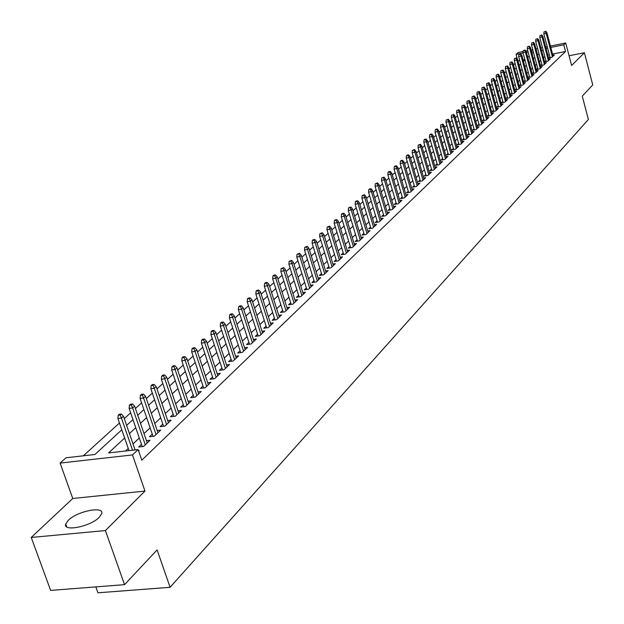 <?xml version="1.0" encoding="UTF-8"?>
<svg xmlns="http://www.w3.org/2000/svg" width="624" height="624" viewBox="0 0 624 624"><rect width="100%" height="100%" fill="white"/><g stroke="black" fill="none" stroke-linecap="round" stroke-linejoin="round"><path stroke-width="0.94" d="M68.297 520.299L65.731 524.035C62.767 532.085 90.535 526.547 99.247 517.304L101.665 513.685C104.372 505.729 77.204 511.15 68.297 520.299M517.358 59.124L516.079 54.374L518.138 52.517L523.123 51.519M95.831 586.888L97.952 592.8L170.087 587.309L588.377 119.496L582.27 96.127L592.753 84.934L584.399 52.744L569.072 55.762M170.087 587.309L157.108 549.908L124.55 584.657L50.63 590.405L31.247 537.451L105.401 530.564L144.986 491.072L132.491 454.927L60.107 463.078L66.019 457.782L94.91 454.498L121.813 429.811M144.986 491.072L72.758 498.482L31.247 537.451M72.758 498.482L60.107 463.078M515.065 63.461L513.505 64.88M510.627 67.501L509.02 68.96M506.126 71.588L504.481 73.086M501.556 75.738L499.871 77.275M496.93 79.95L495.206 81.518M492.235 84.209L490.472 85.816M487.477 88.53L485.667 90.184M482.656 92.921L480.8 94.606M477.766 97.367L475.862 99.099M472.797 101.876L470.847 103.646M467.766 106.447L465.769 108.264M462.657 111.088L460.613 112.952M457.478 115.799L455.38 117.71M452.221 120.58L450.068 122.53M446.885 125.424L444.678 127.429M441.472 130.346L439.21 132.397M435.973 135.338L433.664 137.444M430.396 140.408L428.025 142.568M424.733 145.556L422.3 147.771M418.985 150.782L416.489 153.052M413.143 156.094L410.584 158.41M407.215 161.483L404.594 163.862M401.185 166.959L398.502 169.393M395.07 172.52L392.317 175.016M388.853 178.168L386.03 180.734M382.535 183.908L379.642 186.537M376.116 189.743L373.144 192.442M369.587 195.671L366.545 198.44M362.957 201.7L359.837 204.532M356.21 207.831L353.012 210.733M349.354 214.063L346.078 217.043M342.381 220.397L339.019 223.454M335.291 226.84L331.843 229.975M328.076 233.399L324.542 236.613M320.736 240.068L317.109 243.36M313.271 246.854L309.551 250.232M305.674 253.757L301.852 257.228M297.937 260.785L294.021 264.35M290.066 267.946L286.042 271.596M282.048 275.231L277.922 278.975M273.889 282.649L269.654 286.494M265.574 290.199L261.222 294.154M257.104 297.898L252.642 301.954M248.477 305.744L243.89 309.91M239.678 313.732L234.975 318.006M230.724 321.875L225.888 326.266M221.582 330.174L216.622 334.69M212.269 338.645L207.168 343.278M202.777 347.272L197.535 352.037M193.089 356.078L187.699 360.968M183.206 365.056L177.668 370.087M173.121 374.221L167.435 379.392M162.825 383.573L156.983 388.892M152.326 393.12L146.312 398.588M141.593 402.87L135.416 408.486M130.642 412.823L124.285 418.603M119.457 422.994L83.343 455.809M124.55 584.657L105.401 530.564M549.916 56.792L548.691 57.954L551.951 57.307L554.33 55.045L552.887 55.325M545.906 60.59L544.674 61.76L547.95 61.121L550.36 58.828L548.902 59.116M541.85 64.444L540.602 65.629L543.902 64.982L546.335 62.657L544.861 62.946M537.74 68.344L536.476 69.537L539.791 68.89L542.264 66.542L540.774 66.83M533.575 72.298L532.303 73.507L535.634 72.86L538.138 70.473L536.624 70.769M529.355 76.3L528.068 77.524L531.422 76.869L533.957 74.459L532.428 74.755M525.08 80.356L523.778 81.588L527.147 80.941L529.714 78.491L528.177 78.796M520.744 84.466L519.433 85.714L522.818 85.067L525.424 82.586L523.864 82.883M516.352 88.639L515.026 89.895L518.435 89.248L521.071 86.728L519.496 87.032M511.906 92.859L510.557 94.13L513.989 93.483L516.664 90.932L515.065 91.237M507.39 97.141L506.033 98.428L509.48 97.773L512.195 95.191L510.58 95.495M502.819 101.478L501.446 102.781L504.91 102.125L507.663 99.512L506.025 99.817M498.186 105.877L496.798 107.195L500.284 106.54L503.069 103.888L501.415 104.2M493.483 110.339L492.079 111.673L495.581 111.017L498.412 108.326L496.735 108.638M488.717 114.863L487.297 116.212L490.823 115.557L493.685 112.827L491.993 113.139M483.881 119.449L482.446 120.814L485.995 120.159L488.896 117.39L487.18 117.702M478.975 124.098L477.524 125.479L481.096 124.823L484.045 122.015L482.305 122.335M474.006 128.817L472.532 130.213L476.128 129.558L479.115 126.711L477.36 127.031M468.959 133.606L467.47 135.018L471.081 134.363L474.115 131.469L472.337 131.797M463.843 138.466L462.337 139.893L465.972 139.238L469.045 136.305L467.243 136.633M458.648 143.395L457.127 144.838L460.777 144.175L463.905 141.203L462.08 141.531M453.383 148.395L451.838 149.854L455.512 149.198L458.687 146.18L456.83 146.507M448.032 153.465L446.472 154.947L450.169 154.284L453.383 151.226L451.511 151.562M442.603 158.613L441.02 160.118L444.748 159.455L448.009 156.343L446.113 156.686M437.096 163.847L435.49 165.36L439.241 164.705L442.556 161.546L440.63 161.889M431.504 169.151L429.881 170.687L433.649 170.032L437.011 166.826L435.061 167.17M425.825 174.541L424.18 176.101L427.97 175.438L431.387 172.185L429.413 172.528M420.053 180.008L418.392 181.592L422.206 180.929L425.677 177.622L423.673 177.973M414.196 185.57L412.519 187.169L416.356 186.506L419.882 183.152L417.846 183.503M408.252 191.209L406.544 192.832L410.413 192.169L413.993 188.76L411.934 189.111M402.207 196.942L400.483 198.588L404.368 197.925L408.002 194.462L405.92 194.821M396.068 202.769L394.321 204.43L398.237 203.775L401.926 200.257L399.812 200.608M389.836 208.689L388.058 210.374L391.997 209.711L395.756 206.138L393.604 206.497M383.495 214.703L381.701 216.403L385.663 215.748L389.477 212.113L387.301 212.48M377.06 220.81L375.235 222.542L379.228 221.887L383.105 218.189L380.89 218.556M370.508 227.027L368.659 228.774L372.684 228.119L376.623 224.367L374.377 224.734M363.854 233.337L361.982 235.115L366.023 234.46L370.032 230.646L367.754 231.013M357.092 239.756L355.189 241.558L359.26 240.911L363.332 237.026L361.023 237.401M350.212 246.285L348.286 248.118L352.381 247.463L356.522 243.516L354.175 243.89M343.216 252.923L341.258 254.779L345.384 254.132L349.596 250.115L347.209 250.497M336.094 259.678L334.113 261.557L338.263 260.91L342.553 256.831L340.135 257.213M328.856 266.549L326.843 268.46L331.024 267.813L335.384 263.656L332.927 264.038M321.485 273.538L319.449 275.473L323.661 274.833L328.091 270.605L325.595 270.988M313.989 280.652L311.922 282.617L316.157 281.978L320.674 277.672L318.139 278.062M306.361 287.89L304.262 289.887L308.529 289.247L313.123 284.864L310.541 285.254M298.6 295.261L296.462 297.281L300.76 296.65L305.44 292.188L302.819 292.578M290.69 302.765L288.522 304.816L292.851 304.184L297.617 299.645L294.949 300.035M282.641 310.401L280.441 312.491L284.801 311.852L289.653 307.234L286.939 307.632M274.443 318.178L272.212 320.299L276.596 319.667L281.541 314.964L278.78 315.362M266.089 326.102L263.819 328.255L268.242 327.631L273.273 322.834L270.473 323.24M257.587 334.175L255.278 336.367L259.732 335.743L264.857 330.86L262.002 331.258M248.914 342.404L246.574 344.627L251.059 344.003L256.285 339.027L253.375 339.433M240.084 350.782L237.705 353.044L242.221 352.427L247.541 347.357L244.585 347.763M231.075 359.33L228.657 361.624L233.204 361.015L238.633 355.844L235.622 356.249M221.894 368.035L219.437 370.375L224.024 369.767L229.554 364.494L226.489 364.9M212.534 376.919L210.038 379.291L214.656 378.69L220.295 373.316L217.175 373.729M202.995 385.975L200.444 388.393L205.101 387.8L210.857 382.309L207.675 382.723M193.253 395.218L190.663 397.675L195.351 397.082L201.224 391.49L197.98 391.903M183.316 404.648L180.687 407.144L185.406 406.559L191.396 400.85L188.097 401.263M173.183 414.266L170.5 416.809L175.258 416.231L181.373 410.405L178.004 410.818M162.833 424.086L160.103 426.676L164.9 426.098L171.14 420.155L167.708 420.568M152.264 434.109L149.487 436.745L154.315 436.176L160.696 430.108L157.186 430.521M141.476 444.343L138.653 447.026L143.52 446.472L150.025 440.271L146.453 440.684M524.854 59.545L523.091 59.896M519.745 60.559L517.943 60.918M124.652 438.009L108.553 452.938L138.122 449.576L141.788 460.2L565.531 51.488L552.552 54.062M549.354 54.694L547.81 54.998M544.822 56.511L543.488 57.775M540.758 60.341L539.386 61.628M536.632 64.217L535.228 65.536M532.459 68.141L531.024 69.498M528.232 72.127L526.757 73.515M523.949 76.151L522.436 77.579M519.605 80.239L518.053 81.697M515.198 84.38L513.614 85.878M510.736 88.577L509.114 90.113M506.22 92.836L504.551 94.403M501.634 97.141L499.925 98.756M496.985 101.517L495.23 103.163M492.274 105.947L490.48 107.64M487.492 110.448L485.651 112.18M482.648 115.003L480.761 116.782M477.734 119.629L475.8 121.446M472.75 124.316L470.769 126.181M467.696 129.074L465.66 130.985M462.563 133.903L460.481 135.86M457.353 138.801L455.224 140.806M452.072 143.77L449.888 145.821M446.714 148.816L444.475 150.914M441.269 153.933L438.976 156.086M435.747 159.128L433.399 161.335M430.139 164.401L427.729 166.67M424.445 169.759L421.98 172.084M418.665 175.196L416.138 177.575M412.792 180.718L410.202 183.16M406.832 186.334L404.173 188.83M400.772 192.028L398.05 194.594M394.618 197.816L391.825 200.444M388.362 203.705L385.499 206.396M382.013 209.68L379.08 212.441M375.554 215.756L372.544 218.587M368.987 221.926L365.906 224.827M362.318 228.205L359.151 231.184M355.532 234.585L352.287 237.643M348.637 241.075L345.306 244.21M341.617 247.681L338.208 250.887M334.48 254.389L330.985 257.681M327.226 261.222L323.63 264.599M319.839 268.172L316.157 271.635M312.32 275.246L308.545 278.795M304.668 282.438L300.791 286.088M296.884 289.762L292.906 293.506M288.951 297.227L284.872 301.064M280.878 304.816L276.689 308.755M272.657 312.554L268.359 316.594M264.287 320.432L259.873 324.581M255.754 328.458L251.222 332.717M247.057 336.632L242.408 341.016M238.196 344.971L233.423 349.463M229.172 353.465L224.266 358.082M219.96 362.131L214.921 366.865M210.577 370.96L205.397 375.827M200.998 379.969L195.679 384.969M191.233 389.158L185.765 394.298M181.264 398.525L175.648 403.814M171.101 408.096L165.321 413.533M160.719 417.862L154.783 423.446M150.119 427.83L144.011 433.579M139.3 438.009L133.021 443.921M128.248 448.406L125.479 451.012M138.653 451.105L139.129 450.653L138.52 450.723M550.438 46.051L565.718 42.994L571.615 65.497L584.399 52.744M565.718 42.994L563.784 44.834L550.797 47.432M565.531 51.488L563.784 44.834M138.122 449.576L132.491 454.927M525.814 50.981L527.764 50.591M531.055 49.936L532.732 49.6M536 48.945L537.631 48.617M540.883 47.97L542.467 47.65M545.688 47.003L547.24 46.691M533.099 50.965L531.422 51.301M528.13 51.964L526.414 52.307M523.084 52.97L516.079 54.374M126.625 425.396L132.967 419.585M137.725 415.225L143.887 409.57M148.582 405.257L154.573 399.766M159.221 395.499L165.048 390.156M169.634 385.944L175.305 380.749M179.845 376.584L185.359 371.522M189.844 367.411L195.211 362.489M199.641 358.418L204.867 353.629M209.251 349.604L214.336 344.947M218.673 340.969L223.618 336.43M227.908 332.491L232.729 328.076M236.972 324.184L241.66 319.878M245.856 316.025L250.427 311.836M254.576 308.03L259.03 303.943M263.141 300.175L267.47 296.197M271.541 292.469L275.761 288.592M279.786 284.903L283.904 281.128M287.882 277.477L291.892 273.796M295.838 270.176L299.746 266.596M303.646 263.016L307.453 259.522M311.321 255.973L315.034 252.572M318.864 249.062L322.475 245.739M326.266 242.268L329.8 239.031M333.551 235.583L336.991 232.432M340.704 229.024L344.058 225.943M347.747 222.565L351.016 219.57M354.658 216.216L357.848 213.299M361.468 209.976L364.572 207.129M368.16 203.837L371.186 201.061M374.735 197.8L377.692 195.094M381.209 191.864L384.095 189.22M387.582 186.022L390.398 183.44M393.853 180.266L396.599 177.754M400.023 174.611L402.698 172.154M406.099 169.034L408.712 166.639M412.074 163.55L414.625 161.218M417.963 158.153L420.451 155.875M423.758 152.841L426.184 150.61M429.468 147.599L431.831 145.431M435.084 142.444L437.393 140.33M440.622 137.366L442.876 135.299M446.074 132.358L448.274 130.346M451.448 127.429L453.601 125.463M456.745 122.577L458.843 120.65M461.963 117.788L464.006 115.916M467.111 113.069L469.1 111.244M472.181 108.42L474.123 106.634M477.173 103.834L479.076 102.094M482.102 99.317L483.951 97.617M486.954 94.864L488.764 93.202M491.743 90.472L493.514 88.85M496.47 86.135L498.194 84.56M501.127 81.861L502.804 80.324M505.721 77.649L507.359 76.144M510.253 73.492L511.852 72.025M514.722 69.389L516.282 67.961M519.137 65.348L520.658 63.952M523.489 61.355L524.971 59.99M527.779 57.416L529.23 56.082M532.022 53.524L533.434 52.229M543.059 49.881L541.718 51.129M538.98 53.672L537.607 54.951M534.846 57.509L533.434 58.82M530.65 61.394L529.207 62.735M526.406 65.333L524.924 66.706M522.109 69.326L520.588 70.73M517.748 73.367L516.188 74.81M513.326 77.47L511.735 78.944M508.849 81.619L507.211 83.14M504.309 85.831L502.632 87.383M499.707 90.098L497.991 91.697M495.043 94.427L493.28 96.065M490.308 98.818L488.506 100.487M485.511 103.264L483.662 104.98M480.652 107.78L478.756 109.535M475.714 112.359L473.772 114.161M470.707 117L468.718 118.849M465.629 121.711L463.593 123.599M460.481 126.493L458.39 128.427M455.255 131.336L453.118 133.325M449.951 136.258L447.759 138.294M444.569 141.25L442.322 143.333M439.101 146.32L436.8 148.457M433.555 151.46L431.2 153.652M427.924 156.686L425.506 158.933M422.206 161.99L419.734 164.291M416.403 167.372L413.86 169.728M410.506 172.84L407.901 175.258M404.516 178.402L401.848 180.874M398.44 184.041L395.702 186.576M392.254 189.774L389.454 192.371M385.975 195.601L383.105 198.268M379.595 201.521L376.646 204.251M373.113 207.535L370.087 210.335M366.522 213.65L363.418 216.52M359.814 219.866L356.639 222.815M353.005 226.184L349.744 229.203M346.078 232.612L342.732 235.708M339.027 239.148L335.603 242.33M331.859 245.801L328.349 249.054M324.566 252.564L320.962 255.902M317.148 259.444L313.451 262.876M309.598 266.448L305.807 269.966M301.915 273.577L298.022 277.189M294.091 280.831L290.098 284.536M286.127 288.218L282.025 292.024M278.015 295.745L273.811 299.645M269.755 303.404L265.442 307.414M261.347 311.212L256.909 315.323M252.775 319.16L248.219 323.38M244.039 327.265L239.366 331.594M235.139 335.517L230.342 339.971M226.067 343.933L221.138 348.512M216.817 352.513L211.747 357.217M207.379 361.265L202.176 366.093M197.761 370.188L192.418 375.149M187.949 379.291L182.45 384.392M177.934 388.58L172.286 393.822M167.716 398.057L161.912 403.447M157.287 407.737L151.312 413.275M146.632 417.62L140.494 423.306M135.759 427.705L129.449 433.563M547.607 48.071L546.055 48.376M120.159 415.022L121.29 414.001L119.324 414.242L118.193 415.264L120.159 415.022L121.446 418.096L123.474 416.255L135.088 449.92M132.538 450.208L121.446 418.096L117.913 418.532L129.012 450.614M118.193 415.264L117.913 418.532M123.474 416.255L121.29 414.001M131.352 404.921L132.46 403.923L130.517 404.173L129.402 405.171L131.352 404.921L132.631 407.963L134.62 406.162L147.225 442.939M145.275 444.803L132.631 407.963L129.121 408.4L142.256 446.612M129.402 405.171L129.121 408.4M134.62 406.162L132.46 403.923M142.311 395.039L143.395 394.064L141.469 394.313L140.384 395.288L142.311 395.039L143.582 398.042L145.525 396.279L157.942 432.728M156.031 434.554L143.582 398.042L140.104 398.486L153.028 436.332M140.384 395.288L140.104 398.486M145.525 396.279L143.395 394.064M153.052 385.359L154.112 384.4L152.194 384.657L151.133 385.609L153.052 385.359L154.3 388.331L156.211 386.607L168.433 422.729M166.561 424.515L154.3 388.331L150.852 388.775L163.566 426.262M151.133 385.609L150.852 388.775M156.211 386.607L154.112 384.4M163.558 375.882L164.596 374.938L162.7 375.196L161.655 376.132L163.558 375.882L164.806 378.815L166.67 377.122L178.714 412.932M176.881 414.679L164.806 378.815L161.374 379.267L173.901 416.395M161.655 376.132L161.374 379.267M166.67 377.122L164.596 374.938M173.854 366.592L174.876 365.672L172.988 365.929L171.967 366.85L173.854 366.592L175.087 369.502L176.92 367.84L188.791 403.338M186.989 405.054L175.087 369.502L171.686 369.954L184.018 406.731M171.967 366.85L171.686 369.954M176.92 367.84L174.876 365.672M183.947 357.49L184.946 356.593L183.074 356.85L182.075 357.747L183.947 357.49L185.172 360.368L186.966 358.745L198.658 393.931M196.895 395.616L185.172 360.368L181.795 360.828L193.931 397.262M182.075 357.747L181.795 360.828M186.966 358.745L184.946 356.593M193.838 348.574L194.813 347.693L192.956 347.95L191.974 348.832L193.838 348.574L195.047 351.421L196.802 349.83L208.33 384.719M206.606 386.365L195.047 351.421L191.701 351.881L203.658 387.98M191.974 348.832L191.701 351.881M196.802 349.83L194.813 347.693M203.525 339.83L204.485 338.972L202.644 339.23L201.685 340.096L203.525 339.83L204.734 342.646L206.45 341.086L217.815 375.679M216.122 377.294L204.734 342.646L201.404 343.114L213.182 378.885M201.685 340.096L201.404 343.114M206.45 341.086L204.485 338.972M213.034 331.266L213.97 330.416L212.137 330.681L211.201 331.523L213.034 331.266L214.227 334.051L215.912 332.522L227.113 366.818M225.451 368.402L214.227 334.051L210.92 334.519L222.526 369.962M211.201 331.523L210.92 334.519M215.912 332.522L213.97 330.416M222.347 322.858L223.275 322.031L221.45 322.296L220.529 323.123L222.347 322.858L223.532 325.619L225.186 324.113L236.239 358.129M234.608 359.681L223.532 325.619L220.256 326.087L231.691 361.218M220.529 323.123L220.256 326.087M225.186 324.113L223.275 322.031M231.488 314.621L232.393 313.802L230.584 314.067L229.679 314.886L231.488 314.621L232.658 317.351L234.289 315.877L245.185 349.604M243.586 351.125L232.658 317.351L229.406 317.819L240.685 352.638M229.679 314.886L229.406 317.819M234.289 315.877L232.393 313.802M240.458 306.532L241.34 305.737L239.546 306.002L238.657 306.797L240.458 306.532L241.621 309.231L243.212 307.788L253.96 341.242M252.392 342.732L241.621 309.231L238.384 309.715L249.499 344.222M238.657 306.797L238.384 309.715M243.212 307.788L241.34 305.737M249.249 298.6L250.123 297.812L248.344 298.085L247.471 298.865L249.249 298.6L250.403 301.275L251.971 299.855L262.571 333.037M261.035 334.503L250.403 301.275L247.198 301.751L258.157 335.962M247.471 298.865L247.198 301.751M251.971 299.855L250.123 297.812M257.884 290.815L258.734 290.043L256.971 290.316L256.113 291.08L257.884 290.815L259.03 293.459L260.559 292.071L271.027 324.979M269.513 326.422L259.03 293.459L255.84 293.943L266.651 327.857M256.113 291.08L255.84 293.943M260.559 292.071L258.734 290.043M266.354 283.171L267.197 282.422L265.442 282.688L264.599 283.444L266.354 283.171L267.493 285.8L268.999 284.435L279.318 317.078M277.836 318.49L267.493 285.8L264.326 286.276L274.989 319.901M264.599 283.444L264.326 286.276M268.999 284.435L267.197 282.422M274.669 275.675L275.496 274.934L273.749 275.2L272.93 275.948L274.669 275.675L275.8 278.273L277.282 276.931L287.469 309.317M286.01 310.697L275.8 278.273L272.657 278.756L283.171 312.094M272.93 275.948L272.657 278.756M277.282 276.931L275.496 274.934M282.836 268.312L283.647 267.579L281.104 268.585L282.836 268.312L283.959 270.878L285.41 269.568L295.464 301.688M294.037 303.053L283.959 270.878L280.839 271.37L291.213 304.426M281.104 268.585L280.839 271.37M285.41 269.568L283.647 267.579M290.854 261.082L291.65 260.364L289.138 261.347L290.854 261.082L291.97 263.624L293.397 262.33L303.326 294.208M301.922 295.542L291.97 263.624L288.873 264.116L299.107 296.891M289.138 261.347L288.873 264.116M293.397 262.33L291.65 260.364M298.732 253.976L299.512 253.274L297.024 254.249L298.732 253.976L299.832 256.495L301.236 255.232L311.041 286.853M309.66 288.171L299.832 256.495L296.759 256.987L306.86 289.497M297.024 254.249L296.759 256.987M301.236 255.232L299.512 253.274M306.47 247.003L307.234 246.308L304.769 247.276L306.47 247.003L307.562 249.499L308.942 248.251L318.622 279.63M317.265 280.925L307.562 249.499L304.504 249.99L314.48 282.227M304.769 247.276L304.504 249.99M308.942 248.251L307.234 246.308M314.067 240.146L314.824 239.468L313.139 239.741L312.382 240.419L314.067 240.146L315.151 242.619L316.508 241.394L326.071 272.532M324.737 273.803L315.151 242.619L312.117 243.11L321.968 275.09M312.382 240.419L312.117 243.11M316.508 241.394L314.824 239.468M321.539 233.407L322.28 232.744L319.862 233.68L321.539 233.407L322.616 235.864L323.942 234.655L333.388 265.559M332.085 266.807L322.616 235.864L319.605 236.356L329.324 268.078M319.862 233.68L319.605 236.356M323.942 234.655L322.28 232.744M328.879 226.793L329.605 226.13L327.218 227.066L328.879 226.793L329.948 229.219L331.25 228.041L340.587 258.703M339.3 259.927L329.948 229.219L326.953 229.71L336.554 261.183M327.218 227.066L326.953 229.71M331.25 228.041L329.605 226.13M336.094 220.28L336.812 219.64L335.158 219.913L334.441 220.561L336.094 220.28L337.155 222.69L338.442 221.528L347.662 251.963M346.39 253.165L337.155 222.69L334.183 223.189L343.66 254.405M334.441 220.561L334.183 223.189M338.442 221.528L336.812 219.64M343.184 213.884L343.886 213.252L342.248 213.525L341.546 214.165L343.184 213.884L344.237 216.271L345.501 215.132L354.611 245.341M353.371 246.519L344.237 216.271L341.289 216.77L350.649 247.736M341.546 214.165L341.289 216.77M345.501 215.132L343.886 213.252M350.158 207.597L350.852 206.973L348.527 207.87L350.158 207.597L351.203 209.968L352.443 208.837L361.452 238.82M360.227 239.99L351.203 209.968L348.27 210.46L357.521 241.184M348.527 207.87L348.27 210.46M352.443 208.837L350.852 206.973M357.014 201.412L357.692 200.803L356.078 201.076L355.399 201.692L357.014 201.412L358.051 203.759L359.276 202.652L368.176 232.417M366.974 233.563L358.051 203.759L355.142 204.259L364.276 234.741M355.399 201.692L355.142 204.259M359.276 202.652L357.692 200.803M363.761 195.335L364.432 194.727L362.154 195.608L363.761 195.335L364.79 197.66L365.992 196.568L374.79 226.114M373.604 227.237L364.79 197.66L361.897 198.151L370.921 228.407M362.154 195.608L361.897 198.151M365.992 196.568L364.432 194.727M370.391 189.353L371.054 188.76L369.455 189.033L368.8 189.626L370.391 189.353L371.42 191.654L372.598 190.585L381.295 219.913M380.133 221.021L371.42 191.654L368.542 192.153L377.465 222.175M368.8 189.626L368.542 192.153M372.598 190.585L371.054 188.76M376.919 183.464L377.567 182.879L375.336 183.745L376.919 183.464L377.933 185.749L379.096 184.696L387.691 213.814M386.552 214.906L377.933 185.749L375.079 186.248L383.893 216.044M375.336 183.745L375.079 186.248M379.096 184.696L377.567 182.879M383.339 177.676L383.978 177.099L381.763 177.949L383.339 177.676L384.345 179.938L385.492 178.909L393.994 207.815M392.863 208.884L384.345 179.938L381.506 180.437L390.226 210.007M381.763 177.949L381.506 180.437M385.492 178.909L383.978 177.099M389.657 171.974L390.281 171.413L388.721 171.686L388.089 172.255L389.657 171.974L390.663 174.221L391.786 173.207L400.195 201.911M399.079 202.964L390.663 174.221L387.839 174.72L396.451 204.071M388.089 172.255L387.839 174.72M391.786 173.207L390.281 171.413M395.873 166.366L396.49 165.812L394.937 166.093L394.321 166.647L395.873 166.366L396.872 168.597L397.979 167.599L406.294 196.1M405.202 197.137L396.872 168.597L394.064 169.096L402.581 198.229M394.321 166.647L394.064 169.096M397.979 167.599L396.49 165.812M401.996 160.852L402.605 160.306L401.053 160.579L400.452 161.125L401.996 160.852L402.979 163.059L404.071 162.076L412.3 190.375M411.224 191.396L402.979 163.059L400.195 163.558L408.619 192.481M400.452 161.125L400.195 163.558M404.071 162.076L402.605 160.306M408.018 155.415L408.619 154.877L407.082 155.158L406.481 155.696L408.018 155.415L409.001 157.607L410.077 156.64L418.205 184.743M417.152 185.749L409.001 157.607L406.232 158.106L414.562 186.818M406.481 155.696L406.232 158.106M410.077 156.64L408.619 154.877M413.954 150.072L414.539 149.542L412.425 150.345L413.954 150.072L414.921 152.24L415.982 151.289L424.031 179.197M422.986 180.188L414.921 152.24L412.175 152.74L420.412 181.241M412.425 150.345L412.175 152.74M415.982 151.289L414.539 149.542M419.788 144.799L420.365 144.277L418.275 145.08L419.788 144.799L420.755 146.96L421.801 146.016L429.757 173.737M428.735 174.712L420.755 146.96L418.025 147.459L426.169 175.75M418.275 145.08L418.025 147.459M421.801 146.016L420.365 144.277M425.537 139.62L426.114 139.105L424.601 139.378L424.031 139.893L425.537 139.62L426.504 141.757L427.526 140.829L435.404 168.355M434.398 169.322L426.504 141.757L423.79 142.249L431.839 170.344M424.031 139.893L423.79 142.249M427.526 140.829L426.114 139.105M431.207 134.511L431.769 134.004L430.264 134.277L429.702 134.784L431.207 134.511L432.159 136.633L433.165 135.72L440.965 163.059M439.967 164.011L432.159 136.633L429.46 137.124L437.432 165.025M429.702 134.784L429.46 137.124M433.165 135.72L431.769 134.004M436.784 129.48L437.338 128.981L435.848 129.254L435.295 129.753L436.784 129.48L437.728 131.586L438.727 130.681L446.441 157.841M445.458 158.777L437.728 131.586L435.045 132.077L442.931 159.775M435.295 129.753L435.045 132.077M438.727 130.681L437.338 128.981M442.276 124.519L440.794 124.8L442.276 124.519L443.219 126.61L444.202 125.728L451.838 152.701M450.871 153.621L443.219 126.61L440.552 127.109L448.36 154.612M440.794 124.8L440.552 127.109M444.202 125.728L442.822 124.028M447.689 119.636L446.222 119.917L447.689 119.636L448.625 121.711L449.592 120.838L457.15 147.638M456.199 148.543L448.625 121.711L445.981 122.21L453.695 149.518M446.222 119.917L445.981 122.21M449.592 120.838L448.227 119.153M453.024 114.832L451.565 115.105L453.024 114.832L453.952 116.883L454.904 116.025L462.392 142.646M461.456 143.536L453.952 116.883L451.324 117.382L458.96 144.503M451.565 115.105L451.324 117.382M454.904 116.025L453.554 114.356M458.281 110.089L456.83 110.362L458.281 110.089L459.209 112.133L460.145 111.283L467.555 137.725M466.627 138.606L459.209 112.133L456.589 112.624L464.147 139.565M456.83 110.362L456.589 112.624M460.145 111.283L458.804 109.621M463.46 105.417L462.017 105.69L463.46 105.417L464.381 107.445L465.301 106.61L472.641 132.881M471.728 133.747L464.381 107.445L461.776 107.936L469.264 134.69M462.017 105.69L461.776 107.936M465.301 106.61L463.975 104.957M468.569 100.815L467.134 101.088L468.569 100.815L469.482 102.827L470.387 102.001L477.656 128.099M476.759 128.957L469.482 102.827L466.892 103.319L474.302 129.893M467.134 101.088L466.892 103.319M470.387 102.001L469.076 100.355M473.6 96.275L472.173 96.548L473.6 96.275L474.505 98.272L475.402 97.453L482.594 123.388M481.712 124.231L474.505 98.272L471.939 98.764L479.271 125.159M472.173 96.548L471.939 98.764M475.402 97.453L474.1 95.823M478.561 91.798L477.142 92.071L478.561 91.798L479.466 93.779L480.347 92.976L487.469 118.747M486.595 119.574L479.466 93.779L476.908 94.271L484.169 120.494M477.142 92.071L476.908 94.271M480.347 92.976L479.053 91.354M483.452 87.391L482.04 87.664L483.452 87.391L484.349 89.357L485.222 88.561L492.274 114.169M491.416 114.988L484.349 89.357L481.806 89.848L488.998 115.892M482.04 87.664L481.806 89.848M485.222 88.561L483.943 86.947M488.28 83.039L486.876 83.312L488.28 83.039L489.169 84.989L490.027 84.209L497.016 109.652M496.166 110.464L489.169 84.989L486.642 85.48L493.763 111.361M486.876 83.312L486.642 85.48M490.027 84.209L488.756 82.61M493.03 78.749L491.642 79.022L493.03 78.749L493.919 80.683L494.77 79.919L501.688 105.199M500.854 105.994L493.919 80.683L491.408 81.175L498.459 106.883M491.642 79.022L491.408 81.175M494.77 79.919L493.506 78.32M497.726 74.521L496.337 74.794L497.726 74.521L498.599 76.44L499.442 75.683L506.298 100.807M505.471 101.595L498.599 76.44L496.103 76.931L503.092 102.469M496.337 74.794L496.103 76.931M499.442 75.683L498.194 74.1M502.351 70.348L500.971 70.621L502.351 70.348L503.225 72.259L504.052 71.51L510.845 96.478M510.026 97.25L503.225 72.259L500.737 72.743L507.663 98.124M500.971 70.621L500.737 72.743M504.052 71.51L502.811 69.935M506.914 66.23L505.541 66.503L506.914 66.23L507.78 68.125L508.599 67.392L515.33 92.204M514.527 92.968L507.78 68.125L505.315 68.617L512.164 93.826M505.541 66.503L505.315 68.617M508.599 67.392L507.367 65.824M511.415 62.174L510.05 62.439L511.415 62.174L512.281 64.054L513.084 63.328L519.753 87.992M518.957 88.741L512.281 64.054L509.824 64.537L516.617 89.591M510.05 62.439L509.824 64.537M513.084 63.328L511.867 61.768M515.861 58.165L514.504 58.438L515.861 58.165L516.719 60.037L517.507 59.319L524.121 83.827M523.333 84.575L516.719 60.037L514.277 60.52L521.001 85.418M514.504 58.438L514.277 60.52M517.507 59.319L516.298 57.767M520.244 54.21L518.895 54.483L520.244 54.21L521.095 56.066L521.875 55.364L528.427 79.724M527.654 80.457L521.095 56.066L518.669 56.55L525.33 81.292M518.895 54.483L518.669 56.55M521.875 55.364L520.673 53.82M524.566 50.31L523.224 50.583L524.566 50.31L525.416 52.159L526.18 51.457L532.678 75.676M531.913 76.401L525.416 52.159L522.998 52.642L529.604 77.228M523.224 50.583L522.998 52.642M526.18 51.457L524.995 49.928M528.832 46.465L527.498 46.73L528.832 46.465L529.675 48.298L530.439 47.603L536.874 71.674M536.117 72.392L529.675 48.298L527.272 48.781L533.816 73.211M527.498 46.73L527.272 48.781M530.439 47.603L529.253 46.082M533.044 42.666L531.718 42.931L533.044 42.666L533.879 44.483L534.635 43.805L541.016 67.735M540.275 68.437L533.879 44.483L531.492 44.967L537.982 69.248M531.718 42.931L531.492 44.967M534.635 43.805L533.465 42.292M537.202 38.914L535.883 39.187L537.202 38.914L538.036 40.724L538.777 40.053L545.103 63.835M544.37 64.537L538.036 40.724L535.657 41.2L542.084 65.333M535.883 39.187L535.657 41.2M538.777 40.053L537.615 38.548M541.304 35.217L539.994 35.482L541.304 35.217L542.131 37.011L542.864 36.348L549.136 59.99M548.41 60.684L542.131 37.011L539.768 37.487L546.14 61.472M539.994 35.482L539.768 37.487M542.864 36.348L541.71 34.85M545.36 31.567L544.05 31.832L545.36 31.567L546.179 33.345L546.905 32.69L553.114 56.199M552.404 56.878L546.179 33.345L543.832 33.821L550.142 57.665M544.05 31.832L543.832 33.821M546.905 32.69L545.758 31.2M65.731 524.035L66.737 526.843"/></g></svg>
